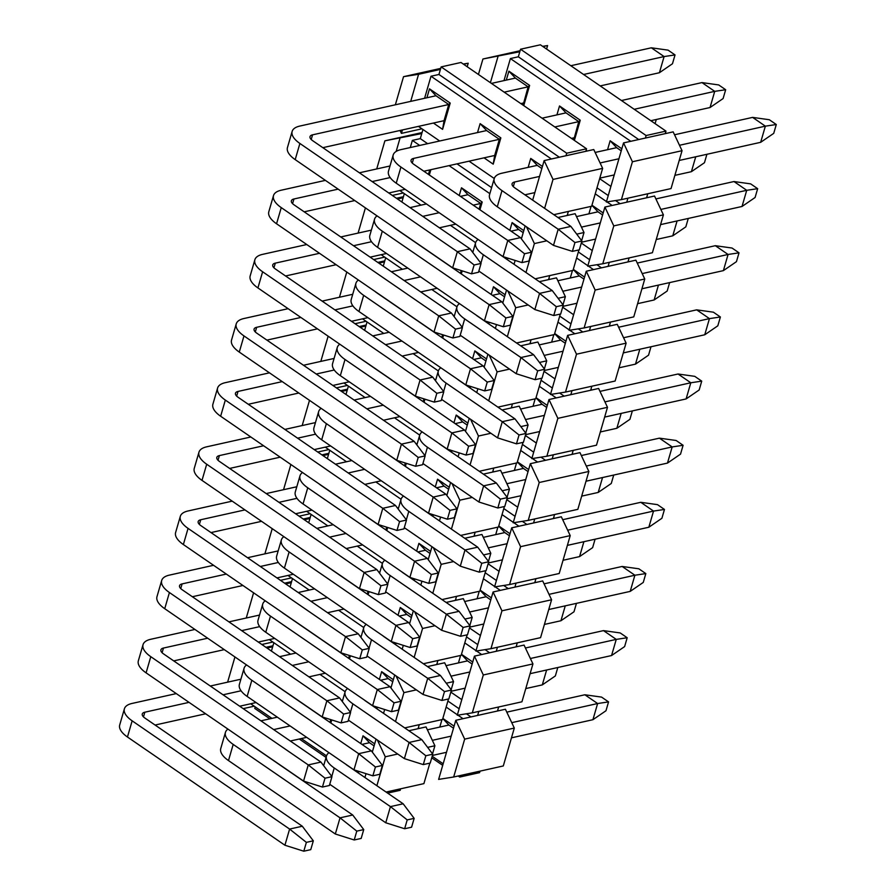 <?xml version="1.0" encoding="UTF-8"?>
<svg xmlns="http://www.w3.org/2000/svg" width="896" height="896" viewBox="0 0 896 896"><rect width="100%" height="100%" fill="white"/><g stroke="black" fill="none" stroke-linecap="round" stroke-linejoin="round"><path stroke-width="1.34" d="M438.626 779.397L453.667 777L464.677 739.122L455.795 720.294L438.626 779.397M455.795 720.294L497.482 711.01L498.658 706.978M464.677 739.122L514.304 728.067L503.294 765.957L453.667 777M514.304 728.067L505.422 709.24L497.482 711.01M478.8 711.402L477.635 715.434M458.181 775.992L459.726 777.056L460.163 775.555M431.749 757.826L442.702 765.352M447.888 701.042L459.144 708.781M466.424 713.787L470.971 716.912M466.525 636.888L477.781 644.627M485.061 649.634L489.608 652.758M517.294 642.824L516.118 646.856L496.272 651.28L497.437 647.248M485.162 572.734L496.418 580.474M503.698 585.48L508.245 588.605M535.931 578.682L534.755 582.702L514.909 587.126L516.085 583.094M503.798 508.581L515.054 516.32M522.334 521.326L526.893 524.451M554.568 514.528L553.403 518.549L533.546 522.973L534.722 518.941M522.446 444.438L533.691 452.166M540.971 457.173L545.53 460.298M573.205 450.374L572.04 454.395L552.182 458.819L553.358 454.787M541.083 380.285L552.339 388.013M559.608 393.019L564.166 396.144M591.842 386.221L590.677 390.242L570.819 394.666L571.995 390.634M559.72 316.131L570.976 323.859M578.256 328.866L582.803 331.99M610.478 322.067L609.314 326.088L589.467 330.512L590.632 326.48M578.357 251.978L589.613 259.706M596.893 264.712L601.44 267.837M629.115 257.914L627.95 261.934L608.104 266.358L609.269 262.326M596.994 187.824L608.25 195.552M615.53 200.558L620.077 203.683M647.763 193.76L646.587 197.792L626.741 202.205L627.906 198.184M480.021 771.131L479.584 772.632L459.726 777.056M542.987 46.581L547.602 45.562L542.64 46.346M520.106 50.725L482.933 59.002L519.803 51.744L518.336 56.795L638.714 139.541M504 80.606L510.395 58.565L518.336 56.795M497.974 56.605L490.392 82.69M599.648 178.685L610.904 186.424M630.773 141.299L510.395 58.565M556.92 114.89L559.518 105.963L580.25 120.21L574.381 140.414M506.296 80.091L508.894 71.165L529.626 85.411L523.746 105.616M607.555 149.688L610.142 140.762L621.835 148.792M621.242 150.83L616.638 147.661L610.142 140.762M665.224 133.638L645.378 138.051L646.106 135.531L665.963 131.107L665.224 133.638L673.165 131.869L682.046 150.696L671.037 188.574L621.41 199.629L606.368 202.014L623.538 142.912L632.419 161.75L682.046 150.696M547.602 45.562L546.582 49.056M665.504 132.664L666.512 133.347M491.434 83.406L515.379 78.075L508.894 71.165M523.085 105.157L528.136 86.834L529.626 85.411M515.379 78.075L528.136 86.834L504.19 92.165M573.709 139.955L578.76 121.632L580.25 120.21M542.058 118.194L566.003 112.862L559.518 105.963M566.003 112.862L578.76 121.632L554.814 126.963M645.378 138.051L623.538 142.912M621.41 199.629L632.419 161.75M482.933 59.002L478.43 74.469M581.302 243.04L592.267 250.578M612.136 205.453L606.995 201.914M606.502 201.578L595.246 193.85M591.942 205.206L603.198 212.946M588.907 213.842L591.08 206.382M602.605 214.984L597.99 211.814L591.909 205.341M646.587 197.792L654.528 196.022L663.41 214.85L652.4 252.728L602.773 263.782L587.731 266.168L604.901 207.066L613.782 225.893L663.41 214.85M646.867 196.818L647.864 197.501M626.741 202.205L604.901 207.066M602.773 263.782L613.782 225.893M562.666 307.194L573.63 314.731M593.499 269.606L588.347 266.067M587.866 265.731L576.61 257.992M573.306 269.36L584.562 277.099M570.27 277.995L572.443 270.536M583.968 279.138L579.354 275.968L573.272 269.483M627.95 261.934L635.891 260.176L644.762 279.003L633.763 316.882L584.136 327.936L569.094 330.322L586.264 271.219L595.146 290.046L644.762 279.003M628.23 260.971L629.227 261.654M608.104 266.358L586.264 271.219M584.136 327.936L595.146 290.046M544.029 371.347L554.982 378.885M574.862 333.76L569.71 330.221M569.218 329.885L557.973 322.146M554.669 333.514L565.925 341.253M551.634 342.149L553.806 334.69M565.331 343.291L560.717 340.122L554.624 333.637M609.314 326.088L617.254 324.33L626.125 343.157L615.126 381.035L565.499 392.078L550.458 394.475L567.627 335.373L576.509 354.2L626.125 343.157M609.594 325.125L610.59 325.808M589.467 330.512L567.627 335.373M565.499 392.078L576.509 354.2M525.381 435.501L536.346 443.038M556.226 397.914L551.074 394.374M550.581 394.038L539.325 386.299M536.032 397.667L547.277 405.406M532.997 406.302L535.17 398.832M546.694 407.445L542.08 404.275L535.987 397.79M590.677 390.242L598.618 388.472L607.488 407.31L596.49 445.189L546.862 456.232L531.821 458.629L548.99 399.526L557.861 418.354L607.488 407.31M590.957 389.278L591.954 389.962M570.819 394.666L548.99 399.526M546.862 456.232L557.861 418.354M506.744 499.654L517.709 507.192M537.589 462.067L532.437 458.528M531.944 458.192L520.688 450.453M517.395 461.821L528.64 469.56M514.36 470.456L516.533 462.986M528.046 471.598L523.443 468.429L517.35 461.944M572.04 454.395L579.981 452.626L588.851 471.464L577.842 509.342L528.226 520.386L513.184 522.782L530.354 463.68L539.224 482.507L588.851 471.464M572.32 453.432L573.317 454.115M552.182 458.819L530.354 463.68M528.226 520.386L539.224 482.507M488.107 563.808L499.072 571.346M518.952 526.221L513.8 522.682M513.307 522.346L502.051 514.606M498.747 525.974L510.003 533.714M495.723 534.61L497.885 527.139M509.41 535.752L504.806 532.582L498.714 526.098M553.403 518.549L561.333 516.779L570.214 535.618L559.205 573.496L509.589 584.539L494.547 586.936L511.717 527.834L520.587 546.661L570.214 535.618M553.683 517.574L554.68 518.269M533.546 522.973L511.717 527.834M509.589 584.539L520.587 546.661M469.47 627.962L480.435 635.499M500.315 590.374L495.163 586.835M494.67 586.499L483.414 578.76M480.11 590.128L491.366 597.867M477.086 598.752L479.248 591.293M490.773 599.906L486.17 596.736L480.077 590.251M534.755 582.702L542.696 580.933L551.578 599.771L540.568 637.65L490.952 648.693L475.899 651.09L493.08 591.987L501.95 610.814L551.578 599.771M535.046 581.728L536.043 582.422M514.909 587.126L493.08 591.987M490.952 648.693L501.95 610.814M450.834 692.115L461.798 699.653M481.667 654.528L476.526 650.989M476.034 650.653L464.778 642.914M461.474 654.282L472.73 662.021M458.45 662.906L460.611 655.446M472.136 664.059L467.533 660.89L461.44 654.405M516.118 646.856L524.059 645.086L532.941 663.925L521.931 701.803L472.304 712.846L457.262 715.243L474.432 656.141L483.314 674.968L532.941 663.925M516.398 645.882L517.406 646.576M496.272 651.28L474.432 656.141M472.304 712.846L483.314 674.968M432.197 756.269L443.162 763.806M463.03 718.682L457.89 715.142M457.397 714.806L446.141 707.067M442.837 718.435L454.093 726.163M439.802 727.059L441.974 719.6M453.499 728.213L448.885 725.043L442.803 718.558M497.762 710.035L498.758 710.73M665.963 131.107L540.389 44.8L520.542 49.224L646.106 135.531M520.542 49.224L519.803 51.744M668.069 50.131L675.035 54.925L672.47 63.762L659.411 72.733L664.104 56.56L651.347 47.802L668.069 50.131M675.035 54.925L664.104 56.56L583.587 74.491M292.141 131.432A27.91 11.894 16.2 0 0 299.891 143.461L457.352 251.686L452.659 267.848L295.198 159.622A27.91 11.894 -163.8 0 1 287.448 147.594L292.141 131.432A27.91 11.894 16.2 0 1 299.813 126.067L435.982 95.749L429.498 88.838L450.218 103.085L442.59 129.36L433.406 123.043M570.83 65.722L651.347 47.802M452.659 267.848L471.542 273.829L474.118 264.981L457.352 251.686L470.053 248.864L312.592 140.627A9.307 3.965 -163.8 0 1 310.016 136.618A9.307 3.965 -163.8 0 1 312.57 134.837L448.739 104.518L444.046 120.68L322.829 147.672M520.8 103.589L523.443 103.006M600.208 85.915L659.411 72.733M471.542 273.829L478.498 272.272L481.062 263.435L474.118 264.981M470.053 248.864L481.062 263.435M656.286 119.493L655.077 123.626M273.504 195.586A27.91 11.894 16.2 0 0 281.254 207.614L438.715 315.84L434.022 332.002L276.562 223.776A27.91 11.894 -163.8 0 1 268.811 211.747L273.504 195.586A27.91 11.894 16.2 0 1 281.176 190.221L325.382 180.376M359.397 172.805L389.995 165.984M434.022 332.002L452.906 337.971L455.482 329.134L438.715 315.84L451.416 313.018L293.955 204.781A9.307 3.965 -163.8 0 1 291.379 200.771A9.307 3.965 -163.8 0 1 293.933 198.99L338.139 189.146M372.154 181.574L390.163 177.565M304.192 211.826L354.76 200.558M388.774 192.987L405.171 189.336M452.906 337.971L459.861 336.426L462.426 327.589L455.482 329.134M451.416 313.018L462.426 327.589M254.867 259.739A27.91 11.894 16.2 0 0 262.618 271.768L420.078 379.994L415.374 396.155L257.914 287.93A27.91 11.894 -163.8 0 1 250.174 275.901L254.867 259.739A27.91 11.894 16.2 0 1 262.539 254.374L306.746 244.53M340.76 236.958L371.358 230.138M415.374 396.155L434.269 402.125L436.834 393.288L420.078 379.994L432.779 377.16L275.318 268.934A9.307 3.965 -163.8 0 1 272.731 264.925A9.307 3.965 -163.8 0 1 275.296 263.144L319.502 253.299M353.517 245.728L371.526 241.718M285.555 275.979L336.112 264.712M370.138 257.141L386.534 253.49M434.269 402.125L441.213 400.579L443.789 391.742L436.834 393.288M432.779 377.16L443.789 391.742M236.23 323.893A27.91 11.894 16.2 0 0 243.981 335.922L401.442 444.147L396.738 460.309L239.277 352.083A27.91 11.894 -163.8 0 1 231.538 340.054L236.23 323.893A27.91 11.894 16.2 0 1 243.902 318.528L288.109 308.683M322.123 301.112L352.722 294.291M396.738 460.309L415.632 466.278L418.197 457.442L401.442 444.147L414.142 441.314L256.682 333.088A9.307 3.965 -163.8 0 1 254.094 329.078A9.307 3.965 -163.8 0 1 256.659 327.298L300.866 317.453M334.88 309.87L352.89 305.872M266.918 340.122L317.475 328.866M351.49 321.294L367.898 317.643M415.632 466.278L422.576 464.733L425.152 455.896L418.197 457.442M414.142 441.314L425.152 455.896M217.594 388.046A27.91 11.894 16.2 0 0 225.333 400.075L382.794 508.301L378.101 524.462L220.64 416.237A27.91 11.894 -163.8 0 1 212.901 404.208L217.594 388.046A27.91 11.894 16.2 0 1 225.254 382.682L269.472 372.837M303.486 365.266L334.085 358.445M378.101 524.462L396.995 530.432L399.56 521.595L382.794 508.301L395.506 505.467L238.045 397.242A9.307 3.965 -163.8 0 1 235.458 393.232A9.307 3.965 -163.8 0 1 238.011 391.44L282.229 381.606M316.243 374.024L334.242 370.014M248.282 404.275L298.838 393.019M332.853 385.448L349.261 381.797M396.995 530.432L403.939 528.886L406.504 520.05L399.56 521.595M395.506 505.467L406.504 520.05M198.957 452.2A27.91 11.894 16.2 0 0 206.696 464.229L364.157 572.454L359.464 588.616L202.003 480.39A27.91 11.894 -163.8 0 1 194.264 468.362L198.957 452.2A27.91 11.894 16.2 0 1 206.618 446.835L250.835 436.99M284.85 429.419L315.448 422.598M359.464 588.616L378.358 594.586L380.923 585.749L364.157 572.454L376.869 569.621L219.408 461.395A9.307 3.965 -163.8 0 1 216.821 457.386A9.307 3.965 -163.8 0 1 219.374 455.594L263.592 445.76M297.606 438.178L315.605 434.168M229.645 468.429L280.202 457.173M314.216 449.602L330.624 445.95M378.358 594.586L385.302 593.04L387.867 584.203L380.923 585.749M376.869 569.621L387.867 584.203M180.32 516.354A27.91 11.894 16.2 0 0 188.059 528.382L345.52 636.608L340.827 652.77L183.366 544.544A27.91 11.894 -163.8 0 1 175.616 532.515L180.32 516.354A27.91 11.894 16.2 0 1 187.981 510.989L232.198 501.144M266.213 493.562L296.811 486.752M340.827 652.77L359.722 658.739L362.286 649.902L345.52 636.608L358.221 633.774L200.76 525.549A9.307 3.965 -163.8 0 1 198.184 521.539A9.307 3.965 -163.8 0 1 200.738 519.747L244.955 509.902M278.97 502.331L296.968 498.322M210.997 532.582L261.565 521.326M295.579 513.755L311.987 510.104M359.722 658.739L366.666 657.194L369.23 648.357L362.286 649.902M358.221 633.774L369.23 648.357M161.683 580.507A27.91 11.894 16.2 0 0 169.422 592.536L326.883 700.762L322.19 716.923L164.73 608.698A27.91 11.894 -163.8 0 1 156.979 596.669L161.683 580.507A27.91 11.894 16.2 0 1 169.344 575.131L213.55 565.298M247.565 557.715L278.174 550.906M322.19 716.923L341.085 722.893L343.65 714.056L326.883 700.762L339.584 697.928L182.123 589.702A9.307 3.965 -163.8 0 1 179.547 585.693A9.307 3.965 -163.8 0 1 182.101 583.901L226.307 574.056M260.322 566.485L278.331 562.475M192.36 596.736L242.928 585.48M276.942 577.909L293.35 574.258M341.085 722.893L348.029 721.347L350.594 712.51L343.65 714.056M339.584 697.928L350.594 712.51M143.046 644.65A27.91 11.894 16.2 0 0 150.786 656.678L308.246 764.915L303.554 781.077L146.093 672.851A27.91 11.894 -163.8 0 1 138.342 660.822L143.046 644.65A27.91 11.894 16.2 0 1 150.707 639.285L194.914 629.451M228.928 621.869L259.538 615.059M303.554 781.077L322.437 787.046L325.013 778.21L308.246 764.915L320.947 762.082L163.486 653.856A9.307 3.965 -163.8 0 1 160.91 649.846A9.307 3.965 -163.8 0 1 163.464 648.054L207.67 638.21M241.685 630.638L259.694 626.629M173.723 660.89L224.291 649.634M258.306 642.062L274.702 638.411M322.437 787.046L329.392 785.501L331.957 776.664L325.013 778.21M320.947 762.082L331.957 776.664M124.398 708.803A27.91 11.894 16.2 0 0 132.149 720.832L289.61 829.069L284.917 845.23L127.456 737.005A27.91 11.894 -163.8 0 1 119.706 724.976L124.398 708.803A27.91 11.894 16.2 0 1 132.07 703.438L176.277 693.594M210.291 686.022L240.89 679.213M284.917 845.23L303.8 851.2L306.376 842.363L289.61 829.069L302.31 826.235L144.85 718.01A9.307 3.965 -163.8 0 1 142.274 714A9.307 3.965 -163.8 0 1 144.827 712.208L189.034 702.363M223.048 694.792L241.058 690.782M155.086 725.043L205.654 713.787M239.669 706.216L256.066 702.565M303.8 851.2L310.755 849.654L313.32 840.818L306.376 842.363M302.31 826.235L313.32 840.818M718.693 84.93L725.67 89.723L723.094 98.56L710.035 107.531L714.728 91.358L701.982 82.589L718.693 84.93M725.67 89.723L714.728 91.358L634.211 109.29M393.187 155.008A27.91 11.894 16.2 0 0 400.938 167.037L507.774 240.464L503.07 256.626L396.245 183.198A27.91 11.894 -163.8 0 1 388.494 171.17L393.187 155.008A27.91 11.894 16.2 0 1 400.859 149.643L486.606 130.547L480.122 123.637L500.853 137.883L493.214 164.158L484.042 157.842M621.454 100.52L701.982 82.589M503.07 256.626L521.965 262.595L524.53 253.758L507.774 240.464L520.475 237.63L413.638 164.203A9.307 3.965 -163.8 0 1 411.062 160.194A9.307 3.965 -163.8 0 1 413.616 158.402L499.363 139.317L500.853 137.883M423.875 171.237L494.67 155.478L493.214 164.158M571.435 138.387L574.067 137.805M650.832 120.714L710.035 107.531M521.965 262.595L528.909 261.05L531.485 252.213L524.53 253.758M520.475 237.63L531.485 252.213M706.91 154.291L704.458 162.714L691.398 171.685L695.733 156.778M410.021 207.603L426.429 203.952M460.443 196.37L467.97 194.701L461.485 187.79L482.205 202.037L479.954 209.787M377.059 215.891A27.91 11.894 16.2 0 0 374.55 219.162A27.91 11.894 16.2 0 0 382.301 231.19L489.126 304.618L501.838 301.784L395.002 228.357A9.307 3.965 -163.8 0 1 393.792 227.394M422.778 216.362L439.186 212.71M473.2 205.139L480.726 203.47L482.205 202.037M439.398 227.786L455.795 224.134M674.878 175.358L691.398 171.685M484.434 320.779L503.328 326.749L505.893 317.912L489.126 304.618L484.434 320.779L377.597 247.352A27.91 11.894 -163.8 0 1 369.858 235.323L374.55 219.162M503.328 326.749L510.272 325.203L512.837 316.366L505.893 317.912M501.838 301.784L512.837 316.366M688.274 218.445L685.821 226.867L672.762 235.827L677.085 220.931M391.384 271.757L407.792 268.106M358.411 280.045A27.91 11.894 16.2 0 0 355.914 283.304A27.91 11.894 16.2 0 0 363.664 295.333L470.49 368.771L483.202 365.938L376.365 292.51A9.307 3.965 -163.8 0 1 375.155 291.547M404.141 280.515L420.549 276.864M454.563 269.293L456.12 268.946M420.762 291.939L437.158 288.288M656.242 239.512L672.762 235.827M465.797 384.933L484.691 390.902L487.256 382.066L470.49 368.771L465.797 384.933L358.96 311.506A27.91 11.894 -163.8 0 1 351.221 299.477L355.914 283.304M484.691 390.902L491.635 389.357L494.2 380.52L487.256 382.066M483.202 365.938L494.2 380.52M669.637 282.598L667.184 291.021L654.125 299.981L658.448 285.085M372.747 335.91L389.155 332.248M339.774 344.198A27.91 11.894 16.2 0 0 337.277 347.458A27.91 11.894 16.2 0 0 345.016 359.486L451.853 432.925L464.554 430.091L357.728 356.664A9.307 3.965 -163.8 0 1 356.518 355.701M385.504 344.669L401.912 341.018M435.926 333.446L437.483 333.099M402.125 356.093L418.522 352.442M637.605 303.666L654.125 299.981M447.16 449.086L466.054 455.056L468.619 446.219L451.853 432.925L447.16 449.086L340.323 375.659A27.91 11.894 -163.8 0 1 332.584 363.63L337.277 347.458M466.054 455.056L472.998 453.51L475.563 444.674L468.619 446.219M464.554 430.091L475.563 444.674M650.989 346.752L648.547 355.174L635.488 364.134L639.811 349.238M354.11 400.053L370.518 396.402M321.138 408.352A27.91 11.894 16.2 0 0 318.64 411.611A27.91 11.894 16.2 0 0 326.379 423.64L433.216 497.078L445.917 494.245L339.091 420.818A9.307 3.965 -163.8 0 1 337.882 419.854M366.867 408.822L383.275 405.171M417.29 397.6L418.846 397.253M383.488 420.246L399.885 416.595M618.968 367.819L635.488 364.134M428.523 513.24L447.406 519.21L449.982 510.373L433.216 497.078L428.523 513.24L321.686 439.813A27.91 11.894 -163.8 0 1 313.947 427.784L318.64 411.611M447.406 519.21L454.362 517.664L456.926 508.827L449.982 510.373M445.917 494.245L456.926 508.827M632.352 410.906L629.91 419.328L616.851 428.288L621.174 413.392M335.474 464.206L351.882 460.555M302.501 472.506A27.91 11.894 16.2 0 0 300.003 475.765A27.91 11.894 16.2 0 0 307.742 487.794L414.579 561.232L427.28 558.398L320.443 484.971A9.307 3.965 -163.8 0 1 319.245 484.008M348.23 472.976L364.638 469.325M398.653 461.754L400.21 461.406M364.84 484.4L381.248 480.749M600.32 431.973L616.851 428.288M409.886 577.394L428.77 583.363L431.346 574.526L414.579 561.232L409.886 577.394L303.05 503.966A27.91 11.894 -163.8 0 1 295.299 491.938L300.003 475.765M428.77 583.363L435.725 581.818L438.29 572.981L431.346 574.526M427.28 558.398L438.29 572.981M613.715 475.059L611.274 483.482L598.203 492.442L602.538 477.546M316.837 528.36L333.234 524.709M283.864 536.659A27.91 11.894 16.2 0 0 281.366 539.918A27.91 11.894 16.2 0 0 289.106 551.947L395.942 625.374L408.643 622.552L301.806 549.125A9.307 3.965 -163.8 0 1 300.597 548.162M329.594 537.13L345.99 533.478M380.005 525.907L381.573 525.56M346.203 548.554L362.611 544.902M581.683 496.126L598.203 492.442M391.25 641.547L410.133 647.517L412.709 638.68L395.942 625.374L391.25 641.547L284.413 568.109A27.91 11.894 -163.8 0 1 276.662 556.08L281.366 539.918M410.133 647.517L417.088 645.971L419.653 637.134L412.709 638.68M408.643 622.552L419.653 637.134M595.078 539.213L592.637 547.635L579.566 556.595L583.901 541.699M298.2 592.514L314.597 588.862M265.227 600.813A27.91 11.894 16.2 0 0 262.73 604.072A27.91 11.894 16.2 0 0 270.469 616.101L377.306 689.528L390.006 686.706L283.17 613.278A9.307 3.965 -163.8 0 1 281.96 612.315M310.957 601.283L327.354 597.632M361.368 590.061L362.925 589.714M327.566 612.707L343.974 609.056M563.046 560.28L579.566 556.595M372.602 705.701L391.496 711.67L394.061 702.834L377.306 689.528L372.602 705.701L265.776 632.262A27.91 11.894 -163.8 0 1 258.026 620.234L262.73 604.072M391.496 711.67L398.44 710.125L401.016 701.277L394.061 702.834M390.006 686.706L401.016 701.277M576.442 603.366L573.989 611.789L560.93 620.749L565.264 605.853M279.563 656.667L295.96 653.016M246.59 664.955A27.91 11.894 16.2 0 0 244.082 668.226A27.91 11.894 16.2 0 0 251.832 680.254L358.669 753.682L371.37 750.859L264.533 677.432A9.307 3.965 -163.8 0 1 263.323 676.469M292.32 665.437L308.717 661.786M342.731 654.214L344.288 653.867M308.93 676.861L325.338 673.21M544.41 624.434L560.93 620.749M353.965 769.854L372.859 775.824L375.424 766.987L358.669 753.682L353.965 769.854L247.139 696.416A27.91 11.894 -163.8 0 1 239.389 684.387L244.082 668.226M372.859 775.824L379.803 774.278L382.379 765.43L375.424 766.987M371.37 750.859L382.379 765.43M557.805 667.52L555.352 675.942L542.293 684.902L546.627 670.006M260.915 720.821L277.323 717.17M227.954 729.109A27.91 11.894 16.2 0 0 225.445 732.379A27.91 11.894 16.2 0 0 233.195 744.408L340.032 817.835L352.733 815.013L245.896 741.574A9.307 3.965 -163.8 0 1 244.686 740.622M273.672 729.59L290.08 725.939M324.094 718.368L325.651 718.021M290.293 741.014L306.701 737.363M525.773 688.576L542.293 684.902M335.328 834.008L354.222 839.978L356.787 831.13L340.032 817.835L335.328 834.008L228.491 760.57A27.91 11.894 -163.8 0 1 220.752 748.541L225.445 732.379M354.222 839.978L361.166 838.432L363.742 829.584L356.787 831.13M352.733 815.013L363.742 829.584M769.317 119.728L776.294 124.522L773.73 133.358L760.659 142.318L765.363 126.157L752.606 117.387L769.317 119.728M776.294 124.522L765.363 126.157L679.493 145.275M494.234 178.573A27.91 11.894 16.2 0 0 501.984 190.602L558.186 229.242L553.493 245.403L497.28 206.763A27.91 11.894 -163.8 0 1 489.541 194.734L494.234 178.573A27.91 11.894 16.2 0 1 501.906 173.208L537.23 165.346L530.746 158.435L542.438 166.466M595.134 152.454L616.638 147.661M674.531 134.77L752.606 117.387M553.493 245.403L572.387 251.373L574.952 242.536L558.186 229.242L570.886 226.408L514.685 187.779A9.307 3.965 -163.8 0 1 512.098 183.77A9.307 3.965 -163.8 0 1 514.662 181.978L539.538 176.434M600.085 162.96L618.934 158.76M524.922 194.813L534.845 192.606M599.805 178.136L614.242 174.922M679.202 160.462L760.659 142.318M572.387 251.373L579.331 249.827L581.896 240.99L574.952 242.536M570.886 226.408L581.896 240.99M750.68 183.882L757.658 188.675L755.082 197.512L742.022 206.472L746.726 190.31L733.97 181.541L750.68 183.882M757.658 188.675L746.726 190.31L660.856 209.429M511.067 231.168L518.594 229.499L512.109 222.589L523.802 230.619M576.498 216.608L597.99 211.814M655.894 198.923L733.97 181.541M478.094 239.467A27.91 11.894 16.2 0 0 475.597 242.726A27.91 11.894 16.2 0 0 483.347 254.755L539.549 293.395L552.25 290.562L496.048 251.933A9.307 3.965 -163.8 0 1 494.838 250.97M581.448 227.114L600.298 222.914M506.285 258.966L508.738 258.418M581.549 242.211L595.605 239.075M660.565 224.616L742.022 206.472M534.856 309.557L553.739 315.526L556.315 306.69L539.549 293.395L534.856 309.557L478.845 271.062M553.739 315.526L560.694 313.981L563.259 305.144L556.315 306.69M552.25 290.562L563.259 305.144M732.043 248.035L739.021 252.829L736.445 261.666L723.386 270.626L728.078 254.464L715.333 245.694L732.043 248.035M739.021 252.829L728.078 254.464L642.208 273.582M492.43 295.322L499.957 293.653L493.472 286.742L505.165 294.773M557.861 280.762L579.354 275.968M637.258 263.077L715.333 245.694M459.458 303.61A27.91 11.894 16.2 0 0 456.96 306.88A27.91 11.894 16.2 0 0 464.699 318.909L520.912 357.538L533.613 354.715L477.411 316.086A9.307 3.965 -163.8 0 1 476.202 315.123M562.811 291.267L581.661 287.067M487.648 323.12L490.101 322.571M562.901 306.365L576.968 303.229M641.928 288.77L723.386 270.626M516.219 373.71L535.102 379.68L537.678 370.843L520.912 357.538L516.219 373.71L460.208 335.216M535.102 379.68L542.058 378.134L544.622 369.286L537.678 370.843M533.613 354.715L544.622 369.286M713.406 312.189L720.384 316.982L717.808 325.819L704.749 334.779L709.442 318.618L696.685 309.848L713.406 312.189M720.384 316.982L709.442 318.618L623.571 337.736M473.794 359.475L481.32 357.806L474.835 350.896L486.517 358.926M539.224 344.904L560.717 340.122M618.621 327.23L696.685 309.848M440.821 367.763A27.91 11.894 16.2 0 0 438.323 371.034A27.91 11.894 16.2 0 0 446.062 383.062L502.275 421.691L514.976 418.869L458.774 380.229A9.307 3.965 -163.8 0 1 457.565 379.277M544.174 355.41L563.024 351.221M469.011 387.274L471.464 386.725M544.264 370.518L558.331 367.382M623.291 352.923L704.749 334.779M497.582 437.864L516.466 443.834L519.042 434.997L502.275 421.691L497.582 437.864L441.571 399.37M516.466 443.834L523.421 442.288L525.986 433.44L519.042 434.997M514.976 418.869L525.986 433.44M694.77 376.342L701.736 381.136L699.171 389.973L686.112 398.933L690.805 382.771L678.048 374.002L694.77 376.342M701.736 381.136L690.805 382.771L604.934 401.89M455.157 423.629L462.683 421.949L456.198 415.05L467.88 423.08M520.587 409.058L542.08 404.275M599.984 391.384L678.048 374.002M422.184 431.917A27.91 11.894 16.2 0 0 419.686 435.187A27.91 11.894 16.2 0 0 427.426 447.216L483.638 485.845L496.339 483.022L440.126 444.382A9.307 3.965 -163.8 0 1 438.928 443.43M525.538 419.563L544.387 415.374M450.363 451.427L452.827 450.878M525.627 434.661L539.694 431.536M604.654 417.077L686.112 398.933M478.934 502.018L497.829 507.987L500.394 499.139L483.638 485.845L478.934 502.018L422.934 463.523M497.829 507.987L504.773 506.442L507.349 497.594L500.394 499.139M496.339 483.022L507.349 497.594M676.122 440.485L683.099 445.29L680.534 454.126L667.475 463.086L672.168 446.925L659.411 438.155L676.122 440.485M683.099 445.29L672.168 446.925L586.298 466.043M436.52 487.782L444.046 486.102L437.55 479.203L449.243 487.234M501.95 473.211L523.443 468.429M581.347 455.538L659.411 438.155M403.547 496.07A27.91 11.894 16.2 0 0 401.05 499.341A27.91 11.894 16.2 0 0 408.789 511.37L465.002 549.998L477.702 547.176L421.49 508.536A9.307 3.965 -163.8 0 1 420.28 507.573M506.901 483.717L525.75 479.528M431.726 515.581L434.19 515.032M506.99 498.814L521.046 495.69M586.018 481.219L667.475 463.086M460.298 566.171L479.192 572.141L481.757 563.293L465.002 549.998L460.298 566.171L404.298 527.666M479.192 572.141L486.136 570.595L488.712 561.747L481.757 563.293M477.702 547.176L488.712 561.747M657.485 504.638L664.462 509.443L661.898 518.28L648.838 527.24L653.531 511.078L640.774 502.309L657.485 504.638M664.462 509.443L653.531 511.078L567.661 530.197M417.883 551.936L425.41 550.256L418.914 543.357L430.606 551.387M483.314 537.365L504.806 532.582M562.71 519.691L640.774 502.309M384.91 560.224A27.91 11.894 16.2 0 0 382.413 563.494A27.91 11.894 16.2 0 0 390.152 575.523L446.354 614.152L459.066 611.33L402.853 572.69A9.307 3.965 -163.8 0 1 401.643 571.726M488.264 547.87L507.114 543.682M413.09 579.723L415.542 579.186M488.354 562.968L502.41 559.843M567.381 545.373L648.838 527.24M441.661 630.314L460.555 636.294L463.12 627.446L446.354 614.152L441.661 630.314L385.661 591.819M460.555 636.294L467.499 634.749L470.075 625.901L463.12 627.446M459.066 611.33L470.075 625.901M638.848 568.792L645.826 573.586L643.261 582.434L630.202 591.394L634.894 575.232L622.138 566.462L638.848 568.792M645.826 573.586L634.894 575.232L549.024 594.35M399.246 616.09L406.773 614.41L400.277 607.51L411.97 615.541M464.666 601.518L486.17 596.736M544.074 583.845L622.138 566.462M366.274 624.378A27.91 11.894 16.2 0 0 363.765 627.648A27.91 11.894 16.2 0 0 371.515 639.677L427.717 678.306L440.429 675.483L384.216 636.843A9.307 3.965 -163.8 0 1 383.006 635.88M469.627 612.024L488.477 607.835M394.453 643.877L396.906 643.339M469.717 627.122L483.773 623.997M548.744 609.526L630.202 591.394M423.024 694.467L441.918 700.448L444.483 691.6L427.717 678.306L423.024 694.467L367.024 655.973M441.918 700.448L448.862 698.891L451.427 690.054L444.483 691.6M440.429 675.483L451.427 690.054M620.211 632.946L627.189 637.739L624.624 646.587L611.554 655.547L616.258 639.386L603.501 630.616L620.211 632.946M627.189 637.739L616.258 639.386L530.387 658.504M380.598 680.243L388.125 678.563L381.64 671.664L393.333 679.694M446.029 665.672L467.533 660.89M525.437 647.998L603.501 630.616M347.637 688.531A27.91 11.894 16.2 0 0 345.128 691.802A27.91 11.894 16.2 0 0 352.878 703.83L409.08 742.459L421.792 739.637L365.579 700.997A9.307 3.965 -163.8 0 1 364.37 700.034M450.979 676.178L469.829 671.978M375.816 708.03L378.269 707.493M451.08 691.275L465.136 688.15M530.096 673.68L611.554 655.547M404.387 758.621L423.282 764.602L425.846 755.754L409.08 742.459L404.387 758.621L348.376 720.126M423.282 764.602L430.226 763.045L432.79 754.208L425.846 755.754M421.792 739.637L432.79 754.208M601.574 697.099L608.552 701.893L605.987 710.741L592.917 719.701L597.621 703.539L584.864 694.77L601.574 697.099M608.552 701.893L597.621 703.539L511.75 722.658M361.962 744.397L369.488 742.717L363.003 735.806L374.696 743.848M427.392 729.826L448.885 725.043M506.789 712.152L584.864 694.77M329 752.685A27.91 11.894 16.2 0 0 326.491 755.955A27.91 11.894 16.2 0 0 334.242 767.984L390.443 806.613L403.144 803.779L346.942 765.15A9.307 3.965 -163.8 0 1 345.733 764.187M432.342 740.331L451.192 736.131M357.179 772.184L359.632 771.635M432.443 755.429L446.499 752.304M511.459 737.834L592.917 719.701M385.75 822.774L404.645 828.744L407.21 819.907L390.443 806.613L385.75 822.774L329.739 784.28M404.645 828.744L411.589 827.198L414.154 818.362L407.21 819.907M403.144 803.779L414.154 818.362M376.869 785.725L385.28 756.795L377.395 740.074M376.051 739.155L372.299 752.091M366.027 773.662L364.918 777.504M234.942 656.958L227.618 682.17M429.856 763.134L423.898 783.63L386.075 792.053M432.544 753.872L434.896 745.752L427.627 747.365M397.701 754.029L385.28 756.795M434.896 745.752L426.026 726.925L408.856 730.744M418.085 728.683L419.25 724.662M255.214 706.877L254.755 708.422L269.886 718.827M299.264 739.01L326.066 757.434M273.851 642.723L271.421 651.078M341.04 699.854L342.496 700.862M292.488 578.57L290.058 586.925M359.688 635.712L361.133 636.709M311.125 514.416L308.694 522.771M378.325 571.558L379.77 572.555M329.762 450.262L327.331 458.618M396.962 507.405L398.418 508.402M348.398 386.109L345.979 394.464M415.598 443.251L417.054 444.248M367.035 321.955L364.616 330.31M434.235 379.098L435.691 380.094M385.683 257.802L383.253 266.157M452.872 314.944L454.328 315.941M404.32 193.648L401.89 202.003M471.509 250.79L472.965 251.787M422.957 129.494L420.302 138.622L427.638 143.674M457.016 163.856L491.602 187.634M400.613 788.816L400.176 790.317L387.621 793.117M437.898 660.509L436.722 664.53L444.662 662.771L453.544 681.598L451.181 689.718M456.534 596.355L455.358 600.387L463.299 598.618L472.181 617.445L469.818 625.565M475.171 532.202L473.995 536.234L481.936 534.464L490.818 553.291L488.454 561.411M493.808 468.048L492.632 472.08L500.573 470.31L509.454 489.138L507.091 497.258M512.445 403.894L511.28 407.926L519.21 406.157L528.091 424.984L525.728 433.115M531.082 339.741L529.917 343.773L537.858 342.003L546.728 360.83L544.365 368.962M549.718 275.587L548.554 279.619L556.494 277.85L565.365 296.677L563.013 304.808M568.355 211.434L567.19 215.466L575.131 213.696L584.002 232.523L581.65 240.654M463.59 64.266L468.194 63.235L463.243 64.019M440.709 68.398L403.536 76.675L418.578 74.29L440.406 69.418L438.939 74.48L559.317 157.214M424.592 98.28L430.998 76.238L438.939 74.48M418.578 74.29L410.704 101.371M402.405 129.954L401.408 133.381L421.96 128.811M418.432 126.381L439.678 140.997M469.056 161.179L494.256 178.506M551.376 158.984L430.998 76.238M477.523 132.563L480.122 123.637M426.899 97.776L429.498 88.838M528.147 167.362L530.746 158.435M541.845 168.515L537.23 165.346M585.827 151.312L565.981 155.736L566.709 153.205L586.566 148.781L585.827 151.312L593.768 149.542L602.638 168.37L591.64 206.259L553.818 214.67M468.194 63.235L467.186 66.73M586.107 150.338L587.104 151.021M442.59 129.36L444.046 120.68M450.218 103.085L448.739 104.518L435.982 95.749M486.606 130.547L499.363 139.317L494.67 155.478M565.981 155.736L544.141 160.597L553.022 179.424L602.638 168.37M532.661 200.133L544.141 160.597M544.611 208.354L553.022 179.424M403.536 76.675L395.36 104.787M400.03 130.48L401.408 133.381M422.072 132.552L384.888 140.829L421.77 133.571M410.29 147.538L412.362 140.392L420.302 138.622M399.93 138.432L396.166 151.424M392.302 195.418L403.323 192.965M399.784 190.534L421.042 205.15M450.419 225.333L475.619 242.659M489.854 193.659L449.075 165.626M419.709 145.443L412.362 140.392M459.234 195.541L461.485 187.79M430.875 169.68L429.33 174.989M509.858 230.339L512.109 222.589M523.208 232.658L518.594 229.499M578.95 249.906L573.003 270.402L535.181 278.824M567.47 214.491L568.467 215.174M428.445 174.373L429.733 169.938M467.97 194.701L480.726 203.47L479.069 209.171M526.49 226.845L534.386 243.578L546.806 240.811M576.733 234.147L584.002 232.523M567.19 215.466L557.962 217.515M514.024 264.286L515.133 260.445M521.405 238.862L525.157 225.926M525.974 272.496L534.386 243.578M384.888 140.829L376.723 168.941M403.424 196.706L396.435 198.262M397.488 198.979L403.133 197.725M373.666 259.571L384.675 257.118M381.147 254.688L402.405 269.304M431.782 289.486L456.982 306.813M462.213 270.872L461.317 273.941M491.221 294.493L493.472 286.742M504.571 296.811L499.957 293.653M560.314 314.059L554.366 334.555L516.544 342.978M548.834 278.645L549.83 279.328M461.227 270.558L460.432 273.325M507.853 290.998L515.738 307.731L528.17 304.965M558.096 298.301L565.365 296.677M548.554 279.619L539.325 281.669M495.376 328.429L496.496 324.587M502.768 303.016L506.52 290.08M507.338 336.65L515.738 307.731M365.411 207.883L358.086 233.094M384.787 260.859L377.798 262.416M378.851 263.133L384.496 261.878M355.029 323.725L366.038 321.272M362.51 318.842L383.768 333.446M413.134 353.64L438.346 370.966M443.576 335.026L442.68 338.094M472.584 358.646L474.835 350.896M485.923 360.965L481.32 357.806M541.677 378.213L535.73 398.709L497.907 407.131M530.197 342.798L531.194 343.482M442.59 334.712L441.795 337.478M489.216 355.152L497.101 371.885L509.533 369.118M539.459 362.454L546.728 360.83M529.917 343.773L520.688 345.822M476.739 392.582L477.859 388.741M484.131 367.17L487.883 354.234M488.701 400.803L497.101 371.885M346.774 272.037L339.45 297.248M366.15 325.013L359.162 326.57M360.214 327.286L365.859 326.032M336.381 387.878L347.402 385.426M343.874 382.995L365.131 397.6M394.498 417.794L419.709 435.12M424.939 399.179L424.043 402.248M453.947 422.8L456.198 415.05M467.286 425.118L462.683 421.949M523.04 442.366L517.082 462.862L479.27 471.285M511.56 406.952L512.557 407.635M423.954 398.866L423.158 401.632M470.579 419.306L478.464 436.038L490.896 433.272M520.822 426.608L528.091 424.984M511.28 407.926L502.04 409.976M458.102 456.736L459.222 452.894M465.483 431.323L469.246 418.387M470.064 464.957L478.464 436.038M328.138 336.19L320.813 361.402M347.514 389.166L340.525 390.723M341.578 391.44L347.222 390.186M317.744 452.032L328.765 449.579M325.237 447.149L346.494 461.754M375.861 481.947L401.072 499.274M406.302 463.333L405.406 466.402M435.299 486.942L437.55 479.203M448.65 489.272L444.046 486.102M504.403 506.52L498.445 527.016L460.634 535.438M492.923 471.106L493.92 471.789M405.317 463.019L404.51 465.786M451.942 483.459L459.827 500.192L472.259 497.426M502.186 490.762L509.454 489.138M492.632 472.08L483.403 474.13M439.466 520.89L440.586 517.048M446.846 495.477L450.61 482.541M451.427 529.11L459.827 500.192M309.501 400.344L302.176 425.555M328.877 453.32L321.888 454.877M322.941 455.594L328.574 454.339M299.107 516.186L310.128 513.722M306.6 511.302L327.858 525.907M357.224 546.101L382.424 563.416M387.654 527.486L386.77 530.555M416.662 551.096L418.914 543.357M430.013 553.426L425.41 550.256M485.766 570.674L479.808 591.17L441.986 599.592M474.286 535.259L475.283 535.942M386.68 527.173L385.874 529.939M433.306 547.613L441.19 564.346L453.622 561.568M483.549 554.915L490.818 553.291M473.995 536.234L464.766 538.283M420.829 585.043L421.949 581.202M428.21 559.63L431.973 546.694M432.79 593.264L441.19 564.346M290.864 464.498L283.539 489.709M310.24 517.474L303.251 519.03M304.304 519.747L309.938 518.493M280.47 580.328L291.491 577.875M287.963 575.456L309.221 590.061M338.587 610.254L363.787 627.57M369.018 591.64L368.133 594.709M398.026 615.25L400.277 607.51M411.376 617.579L406.773 614.41M467.13 634.827L461.171 655.323L423.349 663.746M455.638 599.413L456.646 600.096M368.043 591.326L367.237 594.093M414.669 611.766L422.554 628.488L434.986 625.722M464.901 619.069L472.181 617.445M455.358 600.387L446.13 602.437M402.192 649.197L403.301 645.355M409.573 623.784L413.336 610.848M414.154 657.418L422.554 628.488M272.216 528.651L264.891 553.862M291.603 581.627L284.614 583.184M285.667 583.901L291.301 582.646M261.834 644.482L272.854 642.029M269.326 639.61L290.573 654.214M319.95 674.408L345.15 691.723M350.381 655.794L349.496 658.862M379.389 679.403L381.64 671.664M392.739 681.733L388.125 678.563M448.493 698.981L442.534 719.477L404.712 727.899M437.002 663.566L437.998 664.25M349.406 655.48L348.6 658.246M396.032 675.92L403.917 692.642L416.349 689.875M446.264 683.211L453.544 681.598M436.722 664.53L427.493 666.59M383.555 713.35L384.664 709.509M390.936 687.938L394.699 675.002M395.506 721.571L403.917 692.642M253.579 592.805L246.254 618.016M272.966 645.781L265.978 647.326M267.03 648.054L272.664 646.8M243.197 708.635L254.218 706.182M250.678 703.763L271.936 718.368M301.314 738.562L326.514 755.877M331.744 719.947L330.848 723.005M360.752 743.557L363.003 735.806M374.102 745.886L369.488 742.717M418.365 727.72L419.362 728.403M330.77 719.634L329.963 722.4M586.566 148.781L460.992 62.474L441.146 66.898L566.709 153.205M441.146 66.898L440.406 69.418M312.57 134.837L311.214 139.507M295.198 159.622L299.891 143.461M293.933 198.99L292.578 203.65M276.562 223.776L281.254 207.614M275.296 263.144L273.941 267.803M257.914 287.93L262.618 271.768M256.659 327.298L255.293 331.957M239.277 352.083L243.981 335.922M238.011 391.44L236.656 396.11M220.64 416.237L225.333 400.075M219.374 455.594L218.019 460.264M202.003 480.39L206.696 464.229M200.738 519.747L199.382 524.418M183.366 544.544L188.059 528.382M182.101 583.901L180.746 588.571M164.73 608.698L169.422 592.536M163.464 648.054L162.109 652.725M146.093 672.851L150.786 656.678M144.827 712.208L143.472 716.878M127.456 737.005L132.149 720.832M413.616 158.402L412.261 163.072M396.245 183.198L400.938 167.037M377.597 247.352L382.301 231.19M358.96 311.506L363.664 295.333M340.323 375.659L345.016 359.486M321.686 439.813L326.379 423.64M303.05 503.966L307.742 487.794M284.413 568.109L289.106 551.947M265.776 632.262L270.469 616.101M247.139 696.416L251.832 680.254M228.491 760.57L233.195 744.408M514.662 181.978L513.307 186.648M497.28 206.763L501.984 190.602M480.883 263.211L483.347 254.755M462.246 327.354L464.699 318.909M443.61 391.507L446.062 383.062M424.973 455.661L427.426 447.216M406.336 519.814L408.789 511.37M387.699 583.968L390.152 575.523M369.062 648.122L371.515 639.677M350.426 712.275L352.878 703.83M331.778 776.429L334.242 767.984M472.774 252.459L475.597 242.726M454.138 316.613L456.96 306.88M435.49 380.766L438.323 371.034M416.853 444.92L419.686 435.187M398.216 509.074L401.05 499.341M379.579 573.216L382.413 563.494M360.942 637.37L363.765 627.648M342.306 701.523L345.128 691.802M323.669 765.677L326.491 755.955"/></g></svg>

